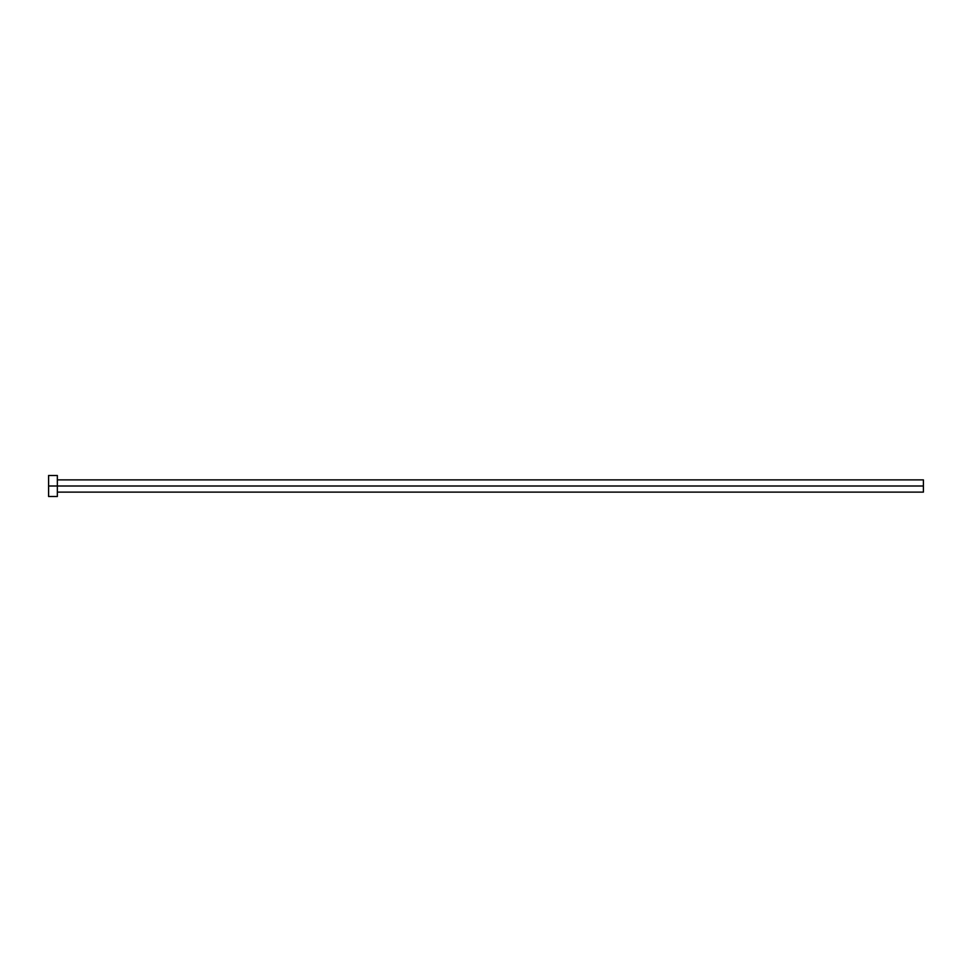 <?xml version="1.0" encoding="UTF-8"?>
<svg xmlns="http://www.w3.org/2000/svg" width="972" height="972" viewBox="0 0 972 972"><rect width="100%" height="100%" fill="white"/><g stroke="black" fill="none" stroke-linecap="round" stroke-linejoin="round"><path stroke-width="1.46" d="M48.6 496.498L48.6 475.502L48.6 486L923.4 486L923.4 492.124L923.4 486L48.6 486L48.6 496.498L57.348 496.498L57.348 475.502L57.348 496.498M923.4 486L923.4 479.876L923.4 486M57.348 492.124L923.4 492.124M48.6 475.502L57.348 475.502M57.348 479.876L923.4 479.876"/></g></svg>
